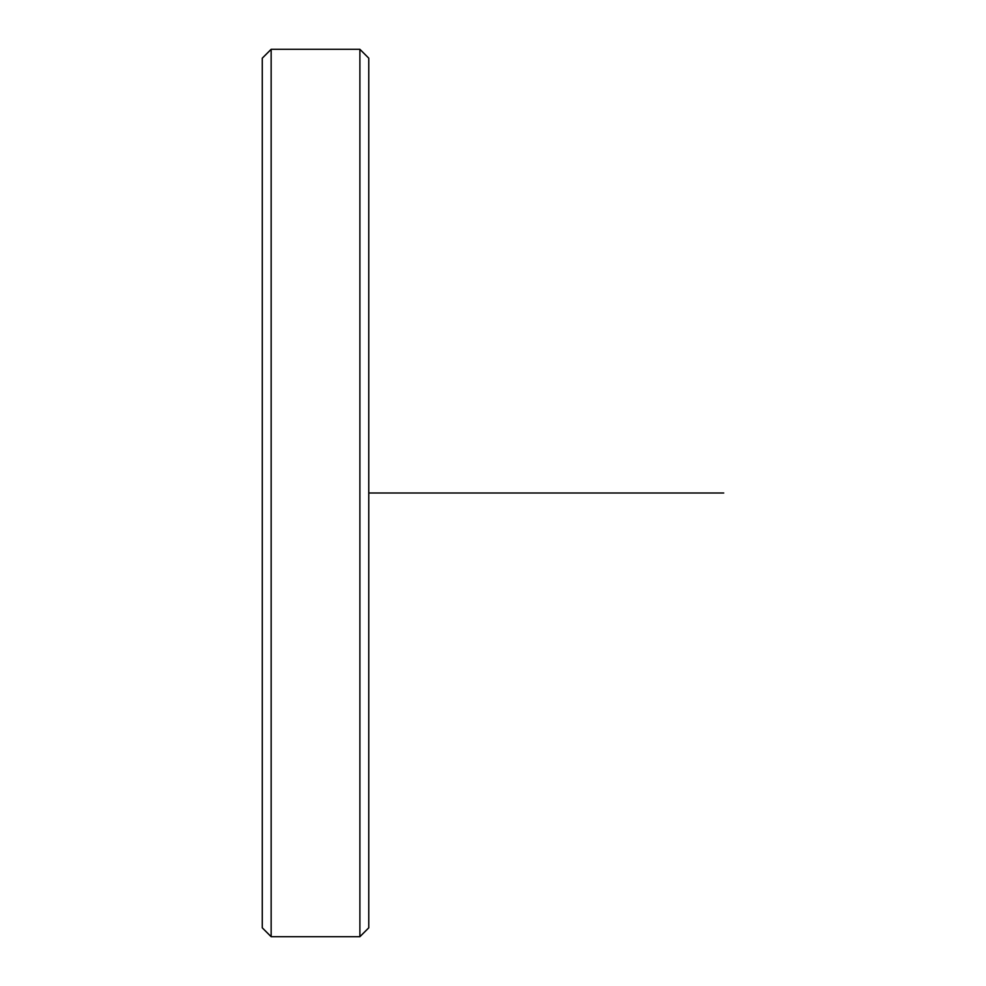 <?xml version="1.0" encoding="UTF-8"?>
<svg xmlns="http://www.w3.org/2000/svg" width="986" height="986" viewBox="0 0 986 986"><rect width="100%" height="100%" fill="white"/><g stroke="black" fill="none" stroke-linecap="round" stroke-linejoin="round"><path stroke-width="1.48" d="M262.276 927.826L262.276 58.174L271.15 49.3L271.15 936.7L262.276 927.826M359.89 49.3L368.764 58.174L368.764 927.826L359.89 936.7L359.89 49.3L271.15 49.3M368.764 493L723.724 493M359.89 936.7L271.15 936.7"/></g></svg>
